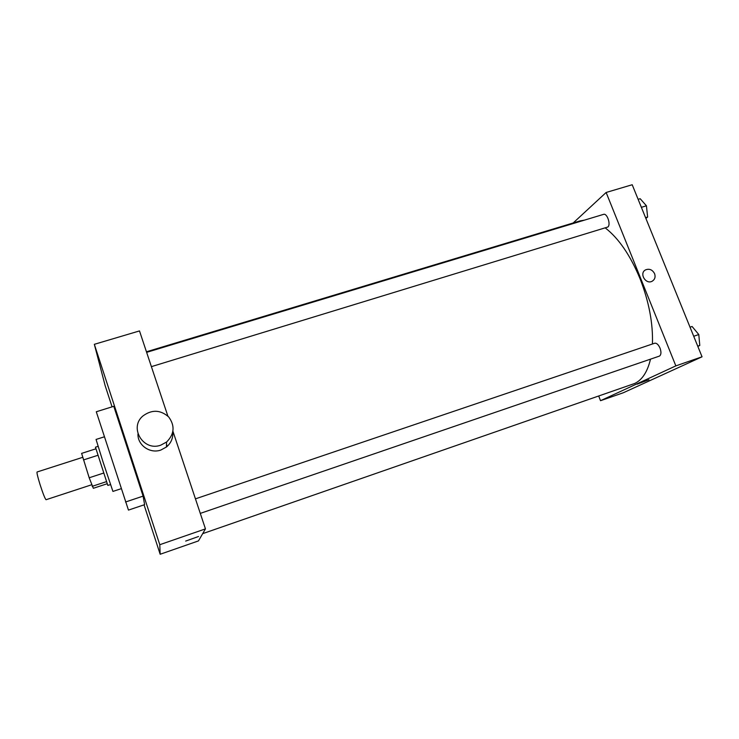 <?xml version="1.0" encoding="UTF-8"?>
<svg xmlns="http://www.w3.org/2000/svg" width="739" height="739" viewBox="0 0 739 739"><rect width="100%" height="100%" fill="white"/><g stroke="black" fill="none" stroke-linecap="round" stroke-linejoin="round"><path stroke-width="1.11" d="M82.703 457.33L37.061 471.99C36.71 472.729 37.671 476.831 39.961 484.285C43.01 493.689 45.042 498.834 46.058 499.721L91.608 484.784M107.192 483.731L93.336 488.285L89.188 477.773L81.613 453.386L95.867 448.822M106.462 481.643L92.172 486.336M97.853 455.307L83.479 459.935M103.58 473.08L89.188 477.773M110.508 484.645L107.82 485.384L95.46 447.187L98.084 446.347M104.402 436.795L96.061 439.446L103.044 461.949L112.928 491.426L121.214 488.682M143.098 496.128L113.778 406.311L96.292 411.762L128.457 510.095L144.613 504.663L143.098 496.128L125.528 502.003M144.05 504.857L160.169 554.259L159.781 544.708L94.333 344.319L105.141 385.601L112.069 406.847M198.551 536.496L185.674 541.077L198.551 536.496M160.169 554.259L198.458 540.911L205.451 528.884L159.781 544.708M166.506 444.61L167.116 446.439M205.451 528.884L172.944 431.308M167.882 416.122L139.495 330.924L94.333 344.319M166.515 444.296L167.19 446.374M172.76 432.213C173.175 438.125 171.069 443.058 166.441 447.012L160.788 450.069C149.943 453.986 137.362 445.044 137.971 433.848M160.742 445.174L166.58 442.033C174.432 434.135 175.134 425.766 168.668 416.916C160.345 409.692 151.717 409.415 142.756 416.103C128.835 427.89 143.505 451.686 160.742 445.174M650.505 359.163C647.475 371.837 642.209 379.929 634.727 383.458L202.671 533.66M146.451 351.792L579.986 220.924L584.429 220.139M605.306 227.945C618.737 238.401 630.302 255.278 639.992 278.585C648.971 301.586 653.119 323.396 652.435 343.995M151.403 366.646L607.837 227.021C611.098 224.721 607.107 212.906 603.56 214.365L146.636 352.355M195.447 498.853L654.662 343.238C656.62 342.933 658.412 344.559 660.029 348.124C661.396 352.106 661.22 354.748 659.502 356.069L200.287 513.393M598.719 396.067L600.521 400.695L675.843 365.879L606.137 192.473L573.178 222.975M675.843 365.879L702.05 356.798L623.337 392.742L600.521 400.695M645.664 380.724L637.221 384.141L645.664 380.724M702.05 356.798L632.205 184.741L606.137 192.473M645.553 269.874L645.553 269.874C649.396 268.423 652.408 269.689 654.597 273.679C655.669 276.968 654.893 279.462 652.26 281.171C645.803 284.986 638.819 273.218 645.553 269.874C649.396 268.414 652.417 269.689 654.597 273.679C655.669 276.968 654.893 279.462 652.26 281.171M648.916 379.754L637.101 384.141M645.886 218.43L647.623 217.044L646.431 205.793L640.177 198.717L638.126 199.327M647.623 217.044L645.581 217.672M646.431 205.793L641.378 207.326M646.523 206.661L647.244 213.479M644.704 203.835L645.221 204.426M697.828 346.406L699.787 345.464L698.789 334.536L692.083 326.49L690.032 327.192M699.787 345.464L697.736 346.166M698.789 334.536L693.718 336.263M698.872 335.414L699.371 340.901M695.667 330.786L698.115 333.723M166.58 442.033L166.441 447.012"/></g></svg>
